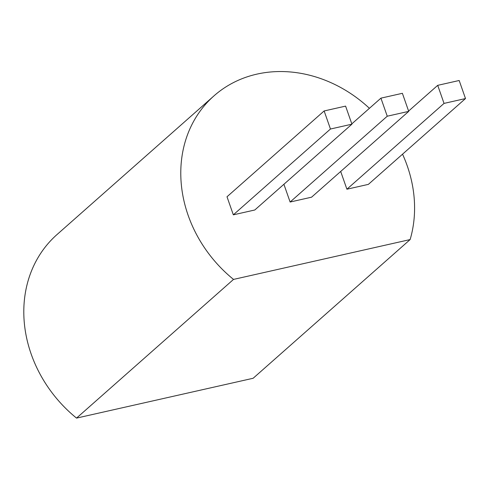 <?xml version="1.0" encoding="UTF-8"?>
<svg xmlns="http://www.w3.org/2000/svg" width="490" height="490" viewBox="0 0 490 490"><rect width="100%" height="100%" fill="white"/><g stroke="black" fill="none" stroke-linecap="round" stroke-linejoin="round"><path stroke-width="0.73" d="M402.541 154.185A126.396 108.903 -131.5 0 1 410.13 239.573L253.146 378.268L76.538 418.105A126.396 108.903 -131.5 0 1 57.024 234.545L214.001 95.85A126.396 108.903 -131.5 0 1 369.417 108.315M410.13 239.573L233.522 279.41L76.538 418.105M233.522 279.41A126.396 108.903 -131.5 0 1 214.001 95.85M408.715 111.371L402.388 93.308L380.926 98.147L387.247 116.21L408.715 111.371L311.579 197.182L290.117 202.027L283.9 184.277M465.5 98.557L459.173 80.501L437.711 85.34L444.038 103.402L465.5 98.557L368.37 184.375L346.908 189.214L340.691 171.469M351.924 124.178L254.794 209.996L233.332 214.834L227.005 196.772L324.135 110.954L330.462 129.017L351.924 124.178L345.597 106.116L324.135 110.954M351.814 123.866L380.926 98.147M290.117 202.027L387.247 116.21M408.605 111.059L437.711 85.34M346.908 189.214L444.038 103.402M233.332 214.834L330.462 129.017"/></g></svg>
